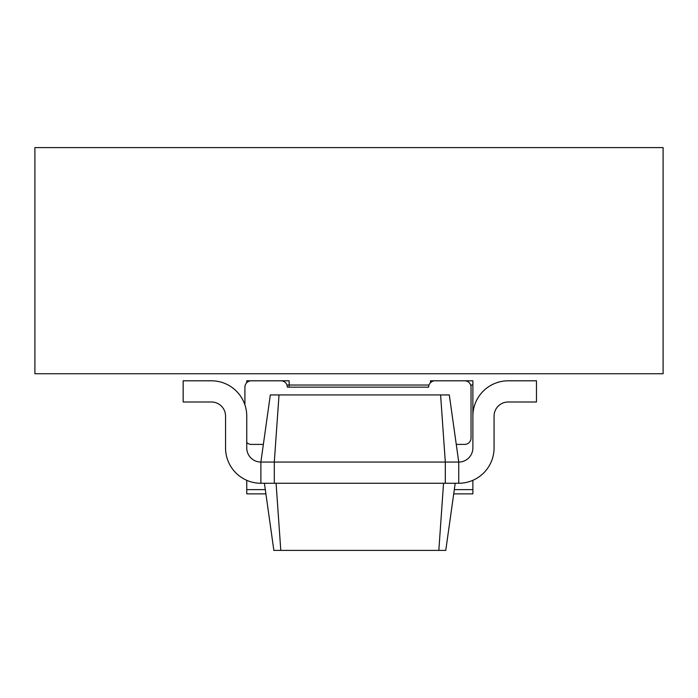 <?xml version="1.0" encoding="UTF-8"?>
<svg xmlns="http://www.w3.org/2000/svg" width="698" height="698" viewBox="0 0 698 698"><rect width="100%" height="100%" fill="white"/><g stroke="black" fill="none" stroke-linecap="round" stroke-linejoin="round"><path stroke-width="1.05" d="M663.1 373.735L34.9 373.735L34.9 147.61L663.1 147.61L663.1 373.735M472.878 480.311L472.878 493.861L453.717 493.861M430.474 382.687L430.474 380.803L472.878 380.803L472.878 416.034M246.752 382.687L246.752 380.803L289.147 380.803L289.147 385.034L429 385.034M286.948 385.034L289.147 385.034L289.147 387.154M263.364 444.399L251.271 444.399A6.361 6.361 0 0 1 246.752 442.506L246.752 447.994M246.752 480.311L246.752 489.621L265.31 489.621M265.903 493.861L246.752 493.861L246.752 489.621M456.256 444.399L464.676 444.399A6.361 6.361 0 0 0 471.037 438.039L471.037 387.154A6.361 6.361 0 0 0 464.676 380.803L434.994 380.803A6.361 6.361 0 0 0 428.642 387.154L287.314 387.154A6.361 6.361 0 0 0 280.954 380.803L251.271 380.803A6.361 6.361 0 0 0 244.911 387.154L244.911 404.884M246.752 416.13L246.752 447.933L246.752 416.13A35.328 35.328 0 0 0 211.415 380.803L183.155 380.803L183.155 401.996L211.415 401.996A14.135 14.135 0 0 1 225.55 416.13L225.55 447.933A35.328 35.328 0 0 0 260.886 483.26L458.743 483.26A35.328 35.328 0 0 0 494.071 447.933L494.071 416.13A14.135 14.135 0 0 1 508.205 401.996L536.474 401.996L536.474 380.803L508.205 380.803A35.328 35.328 0 0 0 472.878 416.13L472.878 447.933A14.135 14.135 0 0 1 458.743 462.059L458.743 483.26M225.55 447.933L225.55 416.13A14.135 14.135 0 0 0 211.415 401.996M264.411 483.26L273.852 550.39L445.769 550.39L455.209 483.26M276.076 483.26L280.788 550.39M443.544 483.26L438.833 550.39M260.886 462.059L274.305 462.059L279.026 394.928L270.318 394.928L260.886 462.059A14.135 14.135 0 0 1 246.752 447.933A14.135 14.135 0 0 0 260.886 462.059L260.886 483.26M279.026 394.928L440.595 394.928L445.315 462.059L274.305 462.059L274.305 483.26M445.315 483.26L445.315 462.059L458.743 462.059L449.303 394.928L440.595 394.928M454.311 489.621L472.878 489.621M470.67 385.034L472.878 385.034"/></g></svg>
